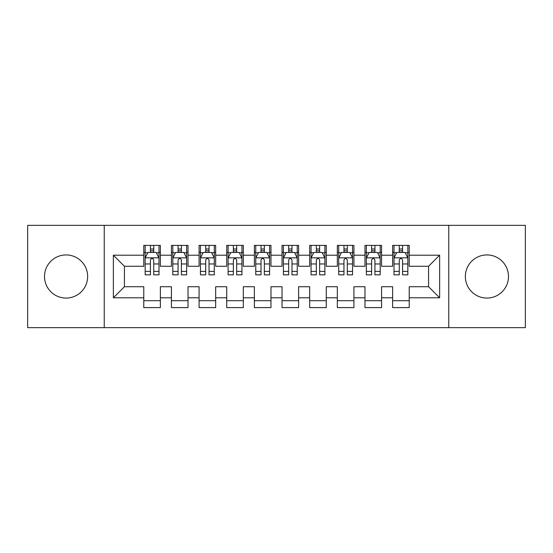 <?xml version="1.0" encoding="UTF-8"?>
<svg xmlns="http://www.w3.org/2000/svg" width="553" height="553" viewBox="0 0 553 553"><rect width="100%" height="100%" fill="white"/><g stroke="black" fill="none" stroke-linecap="round" stroke-linejoin="round"><path stroke-width="0.83" d="M486.916 254.933A21.567 21.567 0 0 0 465.35 276.5A21.567 21.567 0 0 0 486.916 298.067A21.567 21.567 0 0 0 508.484 276.5A21.567 21.567 0 0 0 486.916 254.933M66.084 254.933A21.567 21.567 0 0 0 44.517 276.5A21.567 21.567 0 0 0 66.084 298.067A21.567 21.567 0 0 0 87.651 276.5A21.567 21.567 0 0 0 66.084 254.933M448.76 327.653L525.35 327.653L525.35 225.347L448.76 225.347L448.76 327.653L104.241 327.653L104.241 225.347L27.65 225.347L27.65 327.653L104.241 327.653M448.76 225.347L104.241 225.347M113.365 297.791L113.365 255.209L143.78 255.209L143.78 266.269L124.425 266.269L124.425 286.731L113.365 297.791L143.78 297.791L143.78 307.606L160.37 307.606L160.37 297.791L171.43 297.791L171.43 307.606L188.02 307.606L188.02 297.791L199.08 297.791L199.08 307.606L215.67 307.606L215.67 297.791L226.73 297.791L226.73 307.606L243.32 307.606L243.32 297.791L254.38 297.791L254.38 307.606L270.97 307.606L270.97 297.791L282.03 297.791L282.03 307.606L298.62 307.606L298.62 297.791L309.68 297.791L309.68 307.606L326.27 307.606L326.27 297.791L337.33 297.791L337.33 307.606L353.92 307.606L353.92 297.791L364.98 297.791L364.98 307.606L381.57 307.606L381.57 297.791L392.63 297.791L392.63 307.606L409.22 307.606L409.22 286.731L428.575 286.731L428.575 266.269L409.22 266.269L409.22 255.209L439.635 255.209L439.635 297.791L409.22 297.791M409.22 255.209L409.22 245.394L392.63 245.394L392.63 255.209L381.57 255.209L381.57 245.394L364.98 245.394L364.98 255.209L353.92 255.209L353.92 245.394L337.33 245.394L337.33 255.209L326.27 255.209L326.27 245.394L309.68 245.394L309.68 255.209L298.62 255.209L298.62 245.394L282.03 245.394L282.03 255.209L270.97 255.209L270.97 245.394L254.38 245.394L254.38 255.209L243.32 255.209L243.32 245.394L226.73 245.394L226.73 255.209L215.67 255.209L215.67 245.394L199.08 245.394L199.08 255.209L188.02 255.209L188.02 245.394L171.43 245.394L171.43 255.209L160.37 255.209L160.37 245.394L143.78 245.394L143.78 255.209M381.57 297.791L381.57 286.731L392.63 286.731L392.63 297.791M439.635 255.209L428.575 266.269M353.92 297.791L353.92 286.731L364.98 286.731L364.98 297.791M392.63 255.209L392.63 266.269L381.57 266.269L381.57 255.209M326.27 297.791L326.27 286.731L337.33 286.731L337.33 297.791M364.98 255.209L364.98 266.269L353.92 266.269L353.92 255.209M298.62 297.791L298.62 286.731L309.68 286.731L309.68 297.791M337.33 255.209L337.33 266.269L326.27 266.269L326.27 255.209M270.97 297.791L270.97 286.731L282.03 286.731L282.03 297.791M309.68 255.209L309.68 266.269L298.62 266.269L298.62 255.209M243.32 297.791L243.32 286.731L254.38 286.731L254.38 297.791M282.03 255.209L282.03 266.269L270.97 266.269L270.97 255.209M215.67 297.791L215.67 286.731L226.73 286.731L226.73 297.791M254.38 255.209L254.38 266.269L243.32 266.269L243.32 255.209M188.02 297.791L188.02 286.731L199.08 286.731L199.08 297.791M226.73 255.209L226.73 266.269L215.67 266.269L215.67 255.209M160.37 297.791L160.37 286.731L171.43 286.731L171.43 297.791M199.08 255.209L199.08 266.269L188.02 266.269L188.02 255.209M124.425 286.731L143.78 286.731L143.78 297.791M171.43 255.209L171.43 266.269L160.37 266.269L160.37 255.209M392.63 252.306L394.013 252.306M407.838 252.306L409.22 252.306M364.98 252.306L366.363 252.306M380.188 252.306L381.57 252.306M337.33 252.306L338.713 252.306M352.538 252.306L353.92 252.306M309.68 252.306L311.062 252.306M324.887 252.306L326.27 252.306M282.03 252.306L283.413 252.306M297.238 252.306L298.62 252.306M254.38 252.306L255.763 252.306M269.588 252.306L270.97 252.306M226.73 252.306L228.113 252.306M241.938 252.306L243.32 252.306M199.08 252.306L200.463 252.306M214.288 252.306L215.67 252.306M171.43 252.306L172.812 252.306M186.638 252.306L188.02 252.306M143.78 252.306L145.162 252.306M158.988 252.306L160.37 252.306M143.78 300.694L160.37 300.694M171.43 300.694L188.02 300.694M199.08 300.694L215.67 300.694M226.73 300.694L243.32 300.694M254.38 300.694L270.97 300.694M282.03 300.694L298.62 300.694M309.68 300.694L326.27 300.694M337.33 300.694L353.92 300.694M364.98 300.694L381.57 300.694M392.63 300.694L409.22 300.694M113.365 255.209L124.425 266.269M428.575 286.731L439.635 297.791M153.734 248.988L150.416 248.988M158.988 271.378L153.734 271.378L153.734 274.841L158.988 274.841L158.988 257.974L156.222 252.445L147.928 252.445L145.162 257.974L145.162 274.841L150.416 274.841L150.416 271.378L145.162 271.378M145.162 257.974L145.162 245.394M158.988 257.974L158.988 245.394M150.416 252.445L150.416 245.394M153.734 245.394L153.734 252.445M153.734 271.378L153.734 260.048C152.628 257.919 151.522 257.919 150.416 260.048L150.416 271.378M153.734 252.306L150.416 252.306M181.384 248.988L178.066 248.988M186.638 271.378L181.384 271.378L181.384 274.841L186.638 274.841L186.638 257.974L183.873 252.445L175.578 252.445L172.812 257.974L172.812 274.841L178.066 274.841L178.066 271.378L172.812 271.378M172.812 257.974L172.812 245.394M186.638 257.974L186.638 245.394M178.066 252.445L178.066 245.394M181.384 245.394L181.384 252.445M181.384 271.378L181.384 260.048C180.278 257.919 179.172 257.919 178.066 260.048L178.066 271.378M181.384 252.306L178.066 252.306M209.034 248.988L205.716 248.988M214.288 271.378L209.034 271.378L209.034 274.841L214.288 274.841L214.288 257.974L211.523 252.445L203.228 252.445L200.463 257.974L200.463 274.841L205.716 274.841L205.716 271.378L200.463 271.378M200.463 257.974L200.463 245.394M214.288 257.974L214.288 245.394M205.716 252.445L205.716 245.394M209.034 245.394L209.034 252.445M209.034 271.378L209.034 260.048C207.928 257.919 206.822 257.919 205.716 260.048L205.716 271.378M209.034 252.306L205.716 252.306M236.684 248.988L233.366 248.988M241.938 271.378L236.684 271.378L236.684 274.841L241.938 274.841L241.938 257.974L239.173 252.445L230.877 252.445L228.113 257.974L228.113 274.841L233.366 274.841L233.366 271.378L228.113 271.378M228.113 257.974L228.113 245.394M241.938 257.974L241.938 245.394M233.366 252.445L233.366 245.394M236.684 245.394L236.684 252.445M236.684 271.378L236.684 260.048C235.578 257.919 234.472 257.919 233.366 260.048L233.366 271.378M236.684 252.306L233.366 252.306M264.334 248.988L261.016 248.988M269.588 271.378L264.334 271.378L264.334 274.841L269.588 274.841L269.588 257.974L266.822 252.445L258.528 252.445L255.763 257.974L255.763 274.841L261.016 274.841L261.016 271.378L255.763 271.378M255.763 257.974L255.763 245.394M269.588 257.974L269.588 245.394M261.016 252.445L261.016 245.394M264.334 245.394L264.334 252.445M264.334 271.378L264.334 260.048C263.228 257.919 262.122 257.919 261.016 260.048L261.016 271.378M264.334 252.306L261.016 252.306M291.984 248.988L288.666 248.988M297.238 271.378L291.984 271.378L291.984 274.841L297.238 274.841L297.238 257.974L294.473 252.445L286.178 252.445L283.413 257.974L283.413 274.841L288.666 274.841L288.666 271.378L283.413 271.378M283.413 257.974L283.413 245.394M297.238 257.974L297.238 245.394M288.666 252.445L288.666 245.394M291.984 245.394L291.984 252.445M291.984 271.378L291.984 260.048C290.878 257.919 289.772 257.919 288.666 260.048L288.666 271.378M291.984 252.306L288.666 252.306M319.634 248.988L316.316 248.988M324.887 271.378L319.634 271.378L319.634 274.841L324.887 274.841L324.887 257.974L322.123 252.445L313.827 252.445L311.062 257.974L311.062 274.841L316.316 274.841L316.316 271.378L311.062 271.378M311.062 257.974L311.062 245.394M324.887 257.974L324.887 245.394M316.316 252.445L316.316 245.394M319.634 245.394L319.634 252.445M319.634 271.378L319.634 260.048C318.528 257.919 317.422 257.919 316.316 260.048L316.316 271.378M319.634 252.306L316.316 252.306M347.284 248.988L343.966 248.988M352.538 271.378L347.284 271.378L347.284 274.841L352.538 274.841L352.538 257.974L349.773 252.445L341.478 252.445L338.713 257.974L338.713 274.841L343.966 274.841L343.966 271.378L338.713 271.378M338.713 257.974L338.713 245.394M352.538 257.974L352.538 245.394M343.966 252.445L343.966 245.394M347.284 245.394L347.284 252.445M347.284 271.378L347.284 260.048C346.178 257.919 345.072 257.919 343.966 260.048L343.966 271.378M347.284 252.306L343.966 252.306M374.934 248.988L371.616 248.988M380.188 271.378L374.934 271.378L374.934 274.841L380.188 274.841L380.188 257.974L377.423 252.445L369.127 252.445L366.363 257.974L366.363 274.841L371.616 274.841L371.616 271.378L366.363 271.378M366.363 257.974L366.363 245.394M380.188 257.974L380.188 245.394M371.616 252.445L371.616 245.394M374.934 245.394L374.934 252.445M374.934 271.378L374.934 260.048C373.828 257.919 372.722 257.919 371.616 260.048L371.616 271.378M374.934 252.306L371.616 252.306M402.584 248.988L399.266 248.988M407.838 271.378L402.584 271.378L402.584 274.841L407.838 274.841L407.838 257.974L405.072 252.445L396.778 252.445L394.013 257.974L394.013 274.841L399.266 274.841L399.266 271.378L394.013 271.378M394.013 257.974L394.013 245.394M407.838 257.974L407.838 245.394M399.266 252.445L399.266 245.394M402.584 245.394L402.584 252.445M402.584 271.378L402.584 260.048C401.478 257.919 400.372 257.919 399.266 260.048L399.266 271.378M402.584 252.306L399.266 252.306M158.918 257.836L145.232 257.836M145.162 252.776L147.762 252.776M156.388 252.776L158.988 252.776M150.416 263.961L145.162 263.961M158.988 263.961L153.734 263.961M153.734 250.751L150.416 250.751M186.568 257.836L172.882 257.836M172.812 252.776L175.412 252.776M184.038 252.776L186.638 252.776M178.066 263.961L172.812 263.961M186.638 263.961L181.384 263.961M181.384 250.751L178.066 250.751M214.218 257.836L200.532 257.836M200.463 252.776L203.062 252.776M211.688 252.776L214.288 252.776M205.716 263.961L200.463 263.961M214.288 263.961L209.034 263.961M209.034 250.751L205.716 250.751M241.868 257.836L228.182 257.836M228.113 252.776L230.712 252.776M239.338 252.776L241.938 252.776M233.366 263.961L228.113 263.961M241.938 263.961L236.684 263.961M236.684 250.751L233.366 250.751M269.518 257.836L255.832 257.836M255.763 252.776L258.362 252.776M266.988 252.776L269.588 252.776M261.016 263.961L255.763 263.961M269.588 263.961L264.334 263.961M264.334 250.751L261.016 250.751M297.168 257.836L283.482 257.836M283.413 252.776L286.012 252.776M294.638 252.776L297.238 252.776M288.666 263.961L283.413 263.961M297.238 263.961L291.984 263.961M291.984 250.751L288.666 250.751M324.818 257.836L311.132 257.836M311.062 252.776L313.662 252.776M322.288 252.776L324.887 252.776M316.316 263.961L311.062 263.961M324.887 263.961L319.634 263.961M319.634 250.751L316.316 250.751M352.468 257.836L338.782 257.836M338.713 252.776L341.312 252.776M349.938 252.776L352.538 252.776M343.966 263.961L338.713 263.961M352.538 263.961L347.284 263.961M347.284 250.751L343.966 250.751M380.118 257.836L366.432 257.836M366.363 252.776L368.962 252.776M377.588 252.776L380.188 252.776M371.616 263.961L366.363 263.961M380.188 263.961L374.934 263.961M374.934 250.751L371.616 250.751M407.768 257.836L394.082 257.836M394.013 252.776L396.612 252.776M405.238 252.776L407.838 252.776M399.266 263.961L394.013 263.961M407.838 263.961L402.584 263.961M402.584 250.751L399.266 250.751"/></g></svg>
